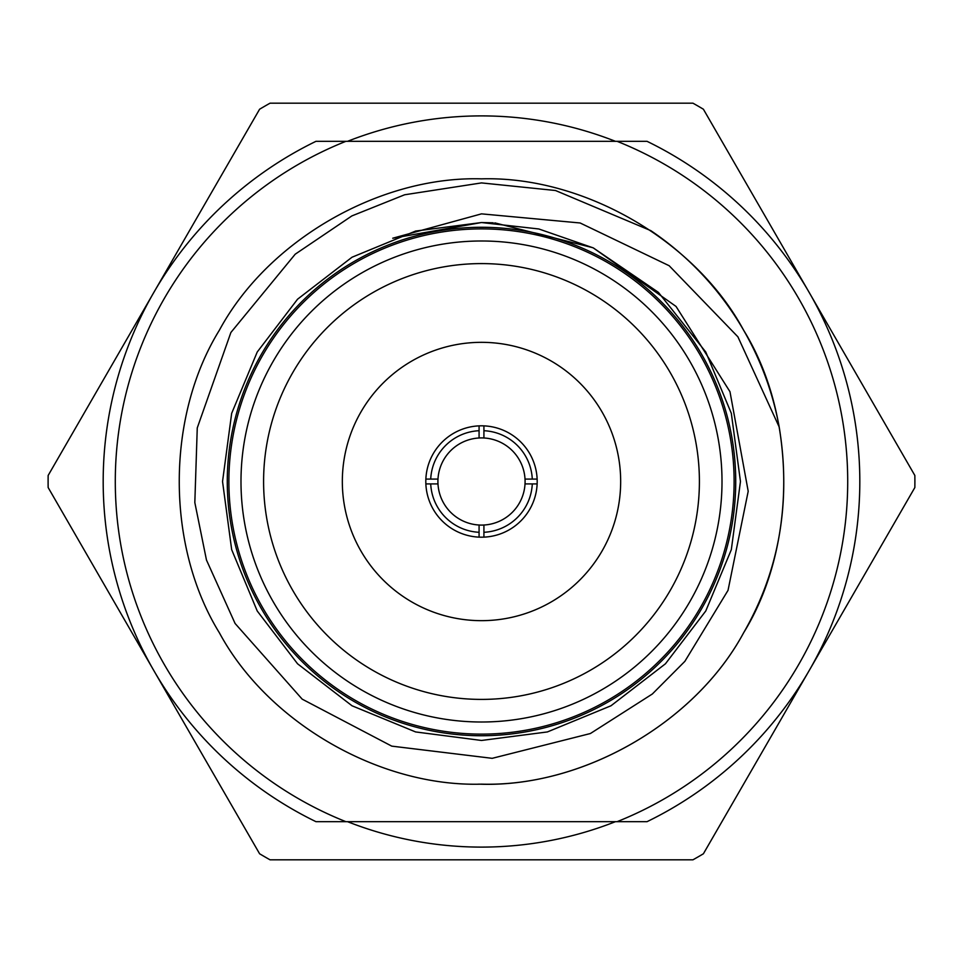 <?xml version="1.0" encoding="UTF-8"?>
<svg xmlns="http://www.w3.org/2000/svg" width="963" height="963" viewBox="0 0 963 963"><rect width="100%" height="100%" fill="white"/><g stroke="black" fill="none" stroke-linecap="round" stroke-linejoin="round"><path stroke-width="1.44" d="M315.972 141.32L345.91 141.32A366.205 366.205 0 0 0 345.91 821.68L315.972 821.68A378.315 378.315 0 0 1 315.972 141.32M647.028 821.68L617.09 821.68A366.205 366.205 0 0 0 617.09 141.32L647.028 141.32A378.315 378.315 0 0 1 647.028 821.68M617.09 141.32L345.91 141.32M345.91 821.68L617.09 821.68M347.547 821.68A365.603 365.603 0 0 0 615.453 821.68M615.453 141.32A365.603 365.603 0 0 0 347.547 141.32M692.951 859.815L270.049 859.815A433.386 433.386 0 0 1 259.601 853.772L48.15 487.531A433.386 433.386 0 0 1 48.15 475.469L259.601 109.228A433.386 433.386 0 0 1 270.049 103.185L692.951 103.185A433.386 433.386 0 0 1 703.399 109.228L914.85 475.469A433.386 433.386 0 0 1 914.85 487.531L703.399 853.772A433.386 433.386 0 0 1 692.951 859.815M430.714 483.92L437.984 483.92A43.576 43.576 0 0 1 437.984 479.08L425.863 479.08A55.685 55.685 0 0 0 425.863 483.92L437.984 483.92A43.576 43.576 0 0 0 479.08 525.016L479.08 537.137A55.685 55.685 0 0 0 483.92 537.137L483.92 525.016A43.576 43.576 0 0 1 479.08 525.016L479.08 532.286A50.846 50.846 0 0 1 430.714 483.92M437.984 479.08L430.714 479.08A50.846 50.846 0 0 1 479.08 430.714L479.08 437.984A43.576 43.576 0 0 1 483.92 437.984L483.92 425.863A55.685 55.685 0 0 0 479.08 425.863L479.08 437.984A43.576 43.576 0 0 0 437.984 479.08M532.286 479.08L525.016 479.08A43.576 43.576 0 0 1 525.016 483.92L537.137 483.92A55.685 55.685 0 0 0 537.137 479.08L525.016 479.08A43.576 43.576 0 0 0 483.92 437.984L483.92 430.714A50.846 50.846 0 0 1 532.286 479.08M525.016 483.92L532.286 483.92A50.846 50.846 0 0 1 483.92 532.286L483.92 525.016A43.576 43.576 0 0 0 525.016 483.92M537.137 479.08A55.685 55.685 0 0 0 483.92 425.863M483.92 537.137A55.685 55.685 0 0 0 537.137 483.92M425.863 483.92A55.685 55.685 0 0 0 479.08 537.137M479.08 425.863A55.685 55.685 0 0 0 425.863 479.08M481.5 620.666A139.166 139.166 0 0 0 602.019 411.911A139.166 139.166 0 0 0 360.981 411.911A139.166 139.166 0 0 0 481.5 620.666M481.5 699.403A217.903 217.903 0 0 0 670.212 372.549A217.903 217.903 0 0 0 292.788 372.549A217.903 217.903 0 0 0 481.5 699.403M481.5 228.893A252.607 252.607 0 0 1 700.27 607.809A252.607 252.607 0 0 1 262.73 607.809A252.607 252.607 0 0 1 481.5 228.893M779.199 427.018A302.647 302.647 0 0 0 650.795 230.639L555.507 190.518L481.5 182.91L404.629 194.779L351.88 215.917L295.208 254.196L230.891 332.476L197.259 427.921L194.827 502.566L206.467 560.021L235.092 623.482L302.189 699.15L391.748 746.132L492.189 758.326L590.379 733.529L652.36 693.986L684.862 661.352L728.028 590.355L748.203 491.274L729.978 391.712L676.05 306.451L593.304 247.912L538.823 228.977L481.5 222.537L392.735 238.222L481.512 213.858L580.135 222.983L669.165 265.728L737.899 336.821L779.199 427.018C791.273 501.964 779.404 570.565 743.605 632.823C695.25 722.539 583.373 787.132 481.5 784.147C379.627 787.132 267.75 722.539 219.395 632.823C165.877 546.093 165.877 416.907 219.395 330.177C267.75 240.461 379.627 175.868 481.5 178.853C583.373 175.868 695.25 240.461 743.605 330.177C797.123 416.907 797.123 546.093 743.605 632.823C695.25 722.539 583.373 787.132 481.5 784.147C379.627 787.132 267.75 722.539 219.395 632.823C165.877 546.093 165.877 416.907 219.395 330.177C267.75 240.461 379.627 175.868 481.5 178.853C583.373 175.868 695.25 240.461 743.605 330.177C797.123 416.907 797.123 546.093 743.605 632.823C695.25 722.539 583.373 787.132 481.5 784.147C379.627 787.132 267.75 722.539 219.395 632.823C165.877 546.093 165.877 416.907 219.395 330.177C267.75 240.461 379.627 175.868 481.5 178.853C583.373 175.868 695.25 240.461 743.605 330.177C797.123 416.907 797.123 546.093 743.605 632.823C695.25 722.539 583.373 787.132 481.5 784.147C379.627 787.132 267.75 722.539 219.395 632.823C165.877 546.093 165.877 416.907 219.395 330.177C267.75 240.461 379.627 175.868 481.5 178.853C583.373 175.868 695.25 240.461 743.605 330.177C797.123 416.907 797.123 546.093 743.605 632.823C694.817 723.478 581.207 788.203 478.635 784.135M593.304 247.912L658.391 292.355L705.771 352.013L731.326 413.332L740.463 481.5L731.326 549.668L705.771 610.987L665.445 663.784L610.987 705.771L547.381 731.94L481.5 740.463L415.619 731.94L352.013 705.771L297.555 663.784L257.229 610.987L231.674 549.668L222.537 481.5L231.674 413.332L257.229 352.013L297.555 299.216L352.013 257.229L415.619 231.06L481.5 222.537L493.188 222.802M494.801 222.874L592.883 247.72M481.5 227.28A254.22 254.22 0 0 0 261.334 608.616A254.22 254.22 0 0 0 701.666 608.616A254.22 254.22 0 0 0 481.5 227.28M481.5 240.991A240.509 240.509 0 0 0 273.215 601.755A240.509 240.509 0 0 0 689.785 601.755A240.509 240.509 0 0 0 481.5 240.991"/></g></svg>
